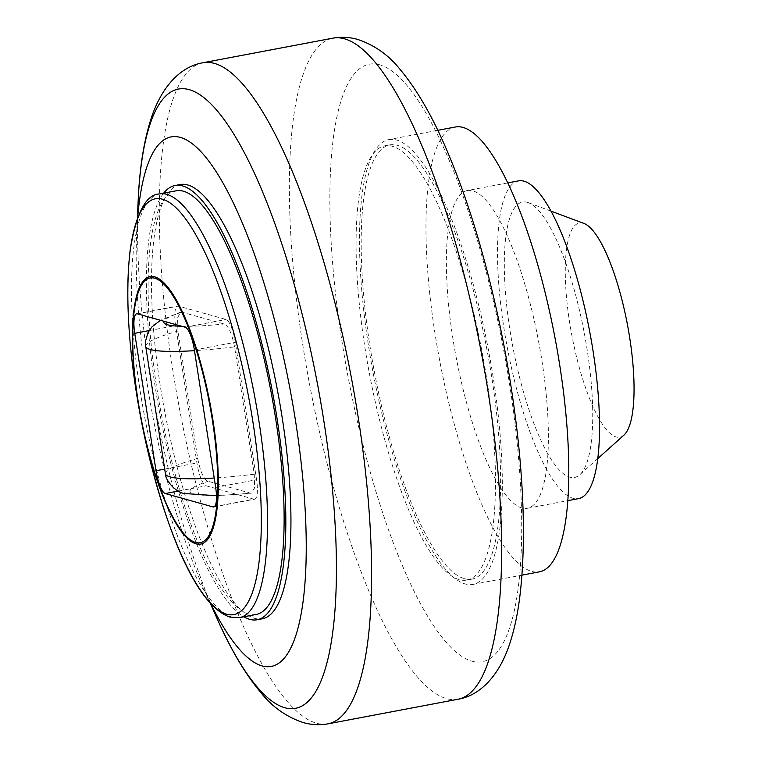 <?xml version="1.0" encoding="UTF-8"?>
<svg xmlns="http://www.w3.org/2000/svg" width="762" height="762" viewBox="0 0 762 762"><rect width="100%" height="100%" fill="white"/><g stroke="black" fill="none" stroke-linecap="round" stroke-linejoin="round"><path stroke-width="0.57" stroke-dasharray="3.81 2.86" d="M234.544 346.881C231.924 333.442 228.457 325.812 224.133 323.983L181.908 312.153L180.527 312.144L177.575 317.811L177.965 331.022L197.682 458.391C200.339 471.916 203.816 479.546 208.093 481.289L250.317 493.119L251.279 493.214L254.565 487.975L254.26 474.24L234.544 346.881A118.177 14.564 171.2 0 1 194.491 350.663M388.82 139.589A226.362 58.76 -100.7 0 1 396.535 140.008A226.362 58.76 79.3 0 1 491.214 365.322A226.362 58.76 79.3 0 1 472.983 584.416A226.362 58.76 79.3 0 1 465.268 583.987A226.362 58.76 -100.7 0 1 370.599 358.673A226.362 58.76 -100.7 0 1 388.82 139.589L437.788 130.321M464.449 578.701A220.97 57.36 -100.7 0 0 471.983 579.12A220.97 57.36 -100.7 0 0 489.776 365.246A220.97 57.36 -100.7 0 0 397.354 145.294A220.97 57.36 -100.7 0 0 389.83 144.885A220.97 57.36 -100.7 0 0 372.027 358.759A220.97 57.36 -100.7 0 0 464.449 578.701M455.305 127.006A226.362 58.76 -100.7 0 0 437.074 346.1A226.362 58.76 -100.7 0 0 531.752 571.405A226.362 58.76 79.3 0 0 539.467 571.833M467.325 190.557A161.687 41.967 -100.7 0 1 472.84 190.862A161.687 41.967 79.3 0 1 540.458 351.796A161.687 41.967 79.3 0 1 527.437 508.283A161.687 41.967 79.3 0 1 521.932 507.987A161.687 41.967 -100.7 0 1 454.304 347.043A161.687 41.967 -100.7 0 1 467.325 190.557L507.74 182.909M518.465 180.88A161.687 41.967 -100.7 0 0 505.444 337.375A161.687 41.967 -100.7 0 0 573.072 498.31A161.687 41.967 79.3 0 0 578.577 498.615M527.247 202.321A140.122 36.376 79.3 0 1 528.342 202.682A140.122 36.376 79.3 0 1 584.264 332.984A140.122 36.376 79.3 0 1 579.806 474.716A140.122 36.376 79.3 0 1 569.795 477.164A140.122 36.376 -100.7 0 1 509.749 328.879A140.122 36.376 -100.7 0 1 527.247 202.321M583.959 223.437A109.014 28.299 79.3 0 0 583.121 223.161A109.014 28.299 -100.7 0 0 569.5 321.612A109.014 28.299 -100.7 0 0 616.22 436.978A109.014 28.299 79.3 0 0 624.002 435.064M466.868 580.082A220.97 57.36 79.3 0 0 484.661 366.208A220.97 57.36 79.3 0 0 392.24 146.266A220.97 57.36 -100.7 0 0 384.715 145.847A220.97 57.36 -100.7 0 0 366.922 359.721A220.97 57.36 -100.7 0 0 459.334 579.672A220.97 57.36 79.3 0 0 466.868 580.082L471.983 579.12M137.674 217.38A269.472 69.952 -100.7 0 0 136.693 232.743A269.472 69.952 -100.7 0 0 204.245 589.798A269.472 69.952 -100.7 0 0 210.769 603.742M180.156 184.547A220.97 57.36 -100.7 0 0 162.354 398.421A220.97 57.36 -100.7 0 0 254.775 618.373A220.97 57.36 79.3 0 0 262.309 618.782M163.668 193.157A220.97 57.36 -100.7 0 0 159.753 413.299A220.97 57.36 -100.7 0 0 243.821 616.801M176.041 190.814A215.579 55.959 -100.7 0 0 158.677 399.469A215.579 55.959 -100.7 0 0 248.841 614.048A215.579 55.959 -100.7 0 0 256.184 614.458M253.879 499.177A21.555 5.601 -100.7 0 0 254.622 499.215A21.555 5.601 -100.7 0 0 256.575 479.708L235.306 342.281A21.555 5.601 -100.7 0 0 226.066 319.469L178.346 306.095A21.555 5.601 -100.7 0 0 177.613 306.057A21.555 5.601 -100.7 0 0 175.651 325.565L196.929 462.982A21.555 5.601 -100.7 0 0 206.159 485.804L253.879 499.177L214.379 506.654M181.823 326.279A96.622 11.906 -8.8 0 0 224.133 323.983M250.317 493.119A96.622 11.906 171.2 0 1 193.777 493.9A96.622 11.906 171.2 0 1 208.093 481.289M254.26 474.24A118.177 14.564 171.2 0 1 214.208 478.022M379.628 64.76A304.076 78.934 -100.7 0 0 341.652 339.385A304.076 78.934 -100.7 0 0 471.954 661.168A304.076 78.934 79.3 0 0 509.921 386.544A304.076 78.934 79.3 0 0 379.628 64.76M458.324 699.183A336.404 87.325 79.3 0 1 446.57 698.611A336.404 87.325 -100.7 0 1 305.772 363.198A336.404 87.325 -100.7 0 1 333.251 38.1M202.616 62.817A336.404 87.325 -100.7 0 0 175.908 388.934A336.404 87.325 -100.7 0 0 316.516 723.214A336.404 87.325 79.3 0 0 327.679 723.9M138.141 201.139A315.135 81.801 -100.7 0 0 217.132 618.687M159.429 193.958A215.579 55.959 -100.7 0 0 142.065 402.612A215.579 55.959 -100.7 0 0 232.229 617.191A215.579 55.959 79.3 0 0 239.573 617.601M215.665 487.442L256.575 479.708M178.356 491.061L206.159 485.804M164.659 469.087L196.929 462.982M149.133 330.584L175.651 325.565M137.436 313.839L178.346 306.095M185.156 327.212L226.066 319.469M194.386 350.025L235.306 342.281M165.44 473.774A118.177 14.564 171.2 0 1 197.682 458.391M145.723 346.367A118.177 14.564 171.2 0 1 177.965 331.022M181.908 312.153A96.622 11.906 -8.8 0 0 163.935 321.259M216.475 495.748L251.279 493.214M472.983 584.416L521.941 575.148M527.437 508.283L567.852 500.644M550.993 211.131L528.342 202.682M597.799 458.572L579.806 474.716M384.715 145.847L389.83 144.885M204.245 589.798L210.169 603.066M136.693 232.743L137.36 218.227M213.703 506.959L254.622 499.215M136.693 313.792L177.613 306.057M180.527 312.144L160.449 320.288"/><path stroke-width="1.14" d="M521.941 575.148L539.467 571.833A226.362 58.76 79.3 0 0 557.689 352.739A226.362 58.76 79.3 0 0 463.02 127.435A226.362 58.76 -100.7 0 0 455.305 127.006L437.788 130.321M567.852 500.644L578.577 498.615A161.687 41.967 79.3 0 0 591.598 342.119A161.687 41.967 79.3 0 0 523.98 181.185A161.687 41.967 -100.7 0 0 518.465 180.88L507.74 182.909M550.993 211.131L583.959 223.437A109.014 28.299 79.3 0 1 627.469 324.812A109.014 28.299 79.3 0 1 624.002 435.064L597.799 458.572M210.769 603.742A269.472 69.952 -100.7 0 0 262.138 665.94A269.472 69.952 79.3 0 0 295.789 422.567A269.472 69.952 79.3 0 0 180.318 137.398A269.472 69.952 -100.7 0 0 137.674 217.38M175.041 185.518A220.97 57.36 -100.7 0 1 182.566 185.928A220.97 57.36 79.3 0 1 274.987 405.879A220.97 57.36 79.3 0 1 257.194 619.754L262.309 618.782A220.97 57.36 79.3 0 0 280.102 404.908A220.97 57.36 79.3 0 0 187.681 184.966A220.97 57.36 -100.7 0 0 180.156 184.547L175.041 185.518A220.97 57.36 -100.7 0 0 163.668 193.157M257.194 619.754A220.97 57.36 79.3 0 1 249.66 619.335A220.97 57.36 -100.7 0 1 243.821 616.801M256.184 614.458A215.579 55.959 -100.7 0 0 273.548 405.803A215.579 55.959 -100.7 0 0 183.385 191.214A215.579 55.959 -100.7 0 0 176.041 190.814L159.429 193.958C145.828 194.329 136.017 213.512 129.988 251.498C125.092 296.132 128.53 350.768 140.303 415.395C160.134 516.331 193.5 604.847 229.953 617.096L239.573 617.601L256.184 614.458M165.249 493.538L212.969 506.911A21.555 5.601 -100.7 0 0 213.703 506.959A21.555 5.601 -100.7 0 0 215.665 487.442L194.386 350.025A21.555 5.601 -100.7 0 0 185.156 327.212L137.436 313.839A21.555 5.601 -100.7 0 0 136.693 313.792A21.555 5.601 -100.7 0 0 134.741 333.308L156.01 470.726A21.555 5.601 -100.7 0 0 165.249 493.538L178.356 491.061M194.491 350.663A118.177 14.564 171.2 0 1 150.371 349.529A118.177 14.564 171.2 0 1 145.723 346.367L165.44 473.774A118.177 14.564 171.2 0 0 170.088 476.888A118.177 14.564 171.2 0 0 214.208 478.022M163.935 321.259A96.622 11.906 -8.8 0 0 167.592 324.774A96.622 11.906 -8.8 0 0 181.823 326.279M333.251 38.1A336.404 87.325 -100.7 0 1 344.424 38.786A336.404 87.325 79.3 0 1 485.023 373.066A336.404 87.325 79.3 0 1 458.324 699.183C480.393 695.354 498.834 675.589 509.13 645.5C514.15 630.793 517.798 613.829 520.065 594.617C525.208 550.154 524.399 497.243 517.646 435.883C509.645 365.293 495.748 297.037 475.964 231.134C467.458 203.102 458.314 177.46 448.523 154.21C433.53 118.281 417.366 89.992 400.031 69.352C388.534 54.978 374.418 45.006 357.664 39.434C349.815 37.167 341.671 36.719 333.251 38.1L202.616 62.817C180.527 66.665 162.192 86.392 151.924 116.157C144.151 139.046 139.56 167.373 138.141 201.139A315.135 81.801 -100.7 0 1 189.157 89.64A315.135 81.801 79.3 0 1 324.193 423.12A315.135 81.801 79.3 0 1 284.836 707.736A315.135 81.801 -100.7 0 1 217.132 618.687C230.743 649.491 245.316 674.113 260.842 692.572C272.348 706.984 286.493 716.985 303.266 722.567C311.125 724.833 319.259 725.281 327.679 723.9L458.324 699.183M327.679 723.9A336.404 87.325 79.3 0 0 355.168 398.802A336.404 87.325 79.3 0 0 214.37 63.389A336.404 87.325 -100.7 0 0 202.616 62.817M239.573 617.601A215.579 55.959 79.3 0 0 256.937 408.946A215.579 55.959 79.3 0 0 166.773 194.358A215.579 55.959 -100.7 0 0 159.429 193.958M162.439 199.215A211.588 54.921 79.3 0 1 253.108 423.12A211.588 54.921 79.3 0 1 226.685 614.21A211.588 54.921 -100.7 0 1 136.017 390.306A211.588 54.921 -100.7 0 1 162.439 199.215M154.705 276.835A136.131 35.338 -100.7 0 0 137.712 399.783A136.131 35.338 -100.7 0 0 196.044 543.849A136.131 35.338 79.3 0 0 213.046 420.9A136.131 35.338 79.3 0 0 154.705 276.835M154.743 278.235A134.741 34.976 79.3 0 1 212.484 420.824A134.741 34.976 79.3 0 1 195.653 542.515A134.741 34.976 -100.7 0 1 137.922 399.926A134.741 34.976 -100.7 0 1 154.743 278.235M212.969 506.911L214.379 506.654M156.01 470.726L164.659 469.087M134.741 333.308L149.133 330.584M165.44 473.774C165.097 480.117 176.089 492.919 184.69 493.519L216.475 495.748M210.169 603.066L217.132 618.687M137.36 218.227L138.141 201.139M160.449 320.288L151.895 326.946L147.933 332.737L145.58 341.071L145.723 346.367"/></g></svg>
